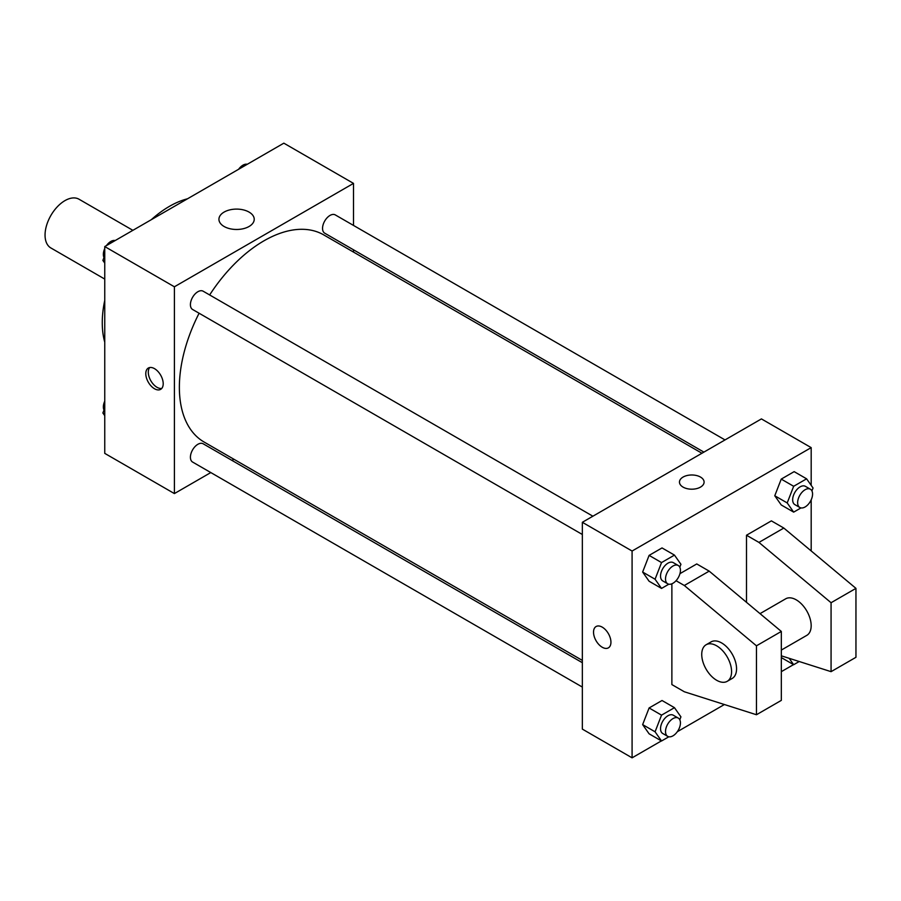 <?xml version="1.0" encoding="UTF-8"?>
<svg xmlns="http://www.w3.org/2000/svg" width="901" height="901" viewBox="0 0 901 901"><rect width="100%" height="100%" fill="white"/><g stroke="black" fill="none" stroke-linecap="round" stroke-linejoin="round"><path stroke-width="1.35" d="M132.886 230.329L79.018 199.222A28.145 16.252 120 0 0 57.337 206.768A28.145 16.252 120 0 0 45.05 235.082A28.145 16.252 120 0 0 50.884 247.966L104.753 279.073M104.753 342.166A94.977 54.837 -60 0 1 104.753 300.337M151.312 219.686A94.977 54.837 -60 0 1 187.532 198.783M210.8 472.563L174.4 493.579L104.753 453.372L104.753 246.57L283.838 143.169L353.496 183.387L353.496 225.43M233.888 459.24L231.917 460.377M199.098 313.233A119.608 69.05 120 0 0 179.367 387.306A119.608 69.05 120 0 0 204.144 442.064L582.339 660.41M701.935 453.248L323.741 234.902A119.608 69.05 120 0 0 209.651 294.954M353.496 249.802L353.496 252.077M174.4 493.579L174.4 286.788L353.496 183.387M725.023 439.925L335.285 214.911A10.553 6.093 120 0 0 327.153 217.738A10.553 6.093 120 0 0 322.547 228.358A10.553 6.093 120 0 0 324.732 233.19L703.906 452.111M582.339 662.697L203.153 443.776A10.553 6.093 120 0 0 195.021 446.603A10.553 6.093 120 0 0 190.415 457.224A10.553 6.093 120 0 0 192.6 462.055L582.339 687.069M582.339 534.484L192.6 309.482A10.553 6.093 -60 0 1 192.6 297.296A10.553 6.093 -60 0 1 203.153 291.203L592.892 516.205M174.4 286.788L104.753 246.57M224.101 226.489A17.648 10.193 180 0 1 218.932 219.281A17.648 10.193 180 0 1 236.58 209.1A17.648 10.193 180 0 1 254.228 219.281A17.648 10.193 180 0 1 243.338 228.696A17.648 10.193 180 0 1 224.101 226.489M163.205 383.725A12.31 7.107 60 0 1 160.648 389.356A12.31 7.107 60 0 1 148.338 382.249A12.31 7.107 60 0 1 148.338 368.036A12.31 7.107 60 0 1 157.833 371.336A12.31 7.107 60 0 1 163.205 383.725M161.775 388.41A12.31 7.107 60 0 1 150.85 380.796A12.31 7.107 60 0 1 149.724 367.529M661.39 740.904L632.085 757.831L582.339 729.1L582.339 522.298L761.424 418.909L811.182 447.628L811.182 485.335M793.522 664.623L781.325 671.662M724.393 704.526L677.315 731.713M811.182 499.864L811.182 550.928M700.482 487.114A12.31 7.107 180 0 1 687.069 488.657A12.31 7.107 180 0 1 679.467 482.091A12.31 7.107 180 0 1 691.777 474.985A12.31 7.107 180 0 1 704.098 482.091A12.31 7.107 180 0 1 700.482 487.114M632.085 757.831L632.085 551.029L582.339 522.298M632.085 551.029L811.182 447.628M704.098 482.091A12.31 7.107 0 0 0 691.777 474.985A12.31 7.107 0 0 0 679.467 482.091M602.228 647.245A12.31 7.107 60 0 1 594.187 636.399A12.31 7.107 60 0 1 596.079 626.533A12.31 7.107 60 0 1 608.389 633.64A12.31 7.107 60 0 1 608.389 647.853A12.31 7.107 60 0 1 602.228 647.245M596.079 626.533A12.31 7.107 -120 0 0 594.198 636.399A12.31 7.107 -120 0 0 602.24 647.245A12.31 7.107 -120 0 0 608.389 647.853M774.77 495.764L781.235 479.107L794.153 471.64L781.235 479.107L774.77 495.764L781.235 504.954L774.77 495.764L787.204 502.938L793.668 486.281L806.598 478.825L813.062 488.015L811.925 490.921M642.638 572.045L649.103 555.388L662.021 547.932L649.103 555.388L642.638 572.045L649.103 581.235L642.638 572.045L655.072 579.23L661.537 562.573L674.466 555.106L680.931 564.296L679.793 567.202M642.638 724.618L649.103 707.961L662.021 700.505L649.103 707.961L642.638 724.618L649.103 733.808L642.638 724.618L655.072 731.803L661.537 715.146L674.466 707.679L680.931 716.869L679.793 719.775M746.501 602.33L746.501 535.228L771.38 520.868L783.814 528.054L855.95 588.364L855.95 657.302L831.071 671.662L831.071 602.724L758.946 542.413L746.501 535.228M676.043 580.717L684.321 585.492L756.457 645.814L756.457 714.741L684.321 691.765L671.876 684.58L671.876 583.792M756.457 714.741L781.325 700.381L781.325 631.443L709.188 571.133L696.755 563.947L679.951 573.655M781.325 650.072L806.8 635.363A21.106 12.186 -120 0 0 806.8 610.991A21.106 12.186 -120 0 0 785.695 598.805L760.027 613.637M781.325 655.815L831.071 671.662M706.102 644.767L711.08 641.895A21.106 12.186 60 0 1 732.186 654.081A21.106 12.186 60 0 1 732.186 678.453L727.208 681.325A21.106 12.186 60 0 1 716.655 680.278A21.106 12.186 60 0 1 702.87 661.672A21.106 12.186 60 0 1 706.102 644.767A21.106 12.186 60 0 1 727.208 656.953A21.106 12.186 60 0 1 727.208 681.325M855.95 588.364L831.071 602.724M781.325 631.443L756.457 645.814M783.814 528.054L758.946 542.413M709.188 571.133L684.321 585.492M104.753 263.092L102.872 260.412L104.753 255.569M109.246 243.98L122.401 236.377M104.753 261.493L102.872 260.412M104.753 248.563A10.553 6.093 120 0 0 103.356 254.386A10.553 6.093 120 0 0 103.998 257.506M114.945 240.511A10.553 6.093 120 0 0 106.476 245.579M241.378 167.687L254.532 160.096M247.077 164.23A10.553 6.093 120 0 0 238.607 169.287M104.753 415.665L102.872 412.985L104.753 408.142M104.753 414.066L102.872 412.985M104.753 401.136A10.553 6.093 120 0 0 103.356 406.959A10.553 6.093 120 0 0 103.998 410.079M668.846 584.197L661.537 588.421L655.072 579.23M678.25 565.501L673.272 562.629A10.553 6.093 120 0 0 665.141 565.456A10.553 6.093 120 0 0 660.534 576.077A10.553 6.093 120 0 0 662.719 580.897L667.697 583.78A10.553 6.093 120 0 0 678.25 577.687A10.553 6.093 120 0 0 678.25 565.501A10.553 6.093 120 0 0 670.119 568.328A10.553 6.093 120 0 0 665.512 578.949A10.553 6.093 120 0 0 667.697 583.78M661.537 588.421L649.103 581.235M661.537 562.573L649.103 555.388M674.466 555.106L662.021 547.932M800.978 507.916L793.668 512.128L787.204 502.938M810.382 489.209L805.404 486.337A10.553 6.093 120 0 0 797.272 489.164A10.553 6.093 120 0 0 792.666 499.785A10.553 6.093 120 0 0 794.851 504.616L799.829 507.488A10.553 6.093 120 0 0 810.382 501.395A10.553 6.093 120 0 0 810.382 489.209A10.553 6.093 120 0 0 802.25 492.036A10.553 6.093 120 0 0 797.644 502.657A10.553 6.093 120 0 0 799.829 507.488M793.668 512.128L781.235 504.954M793.668 486.281L781.235 479.107M806.598 478.825L794.153 471.64M668.846 736.77L661.537 740.994L655.072 731.803M678.25 718.074L673.272 715.203A10.553 6.093 120 0 0 665.141 718.029A10.553 6.093 120 0 0 660.534 728.65A10.553 6.093 120 0 0 662.719 733.482L667.697 736.354A10.553 6.093 120 0 0 678.25 730.26A10.553 6.093 120 0 0 678.25 718.074A10.553 6.093 120 0 0 670.119 720.901A10.553 6.093 120 0 0 665.512 731.522A10.553 6.093 120 0 0 667.697 736.354M661.537 740.994L649.103 733.808M661.537 715.146L649.103 707.961M674.466 707.679L662.021 700.505M799.21 661.514L793.668 664.713L789.175 658.316M793.668 664.713L781.325 657.584"/></g></svg>
